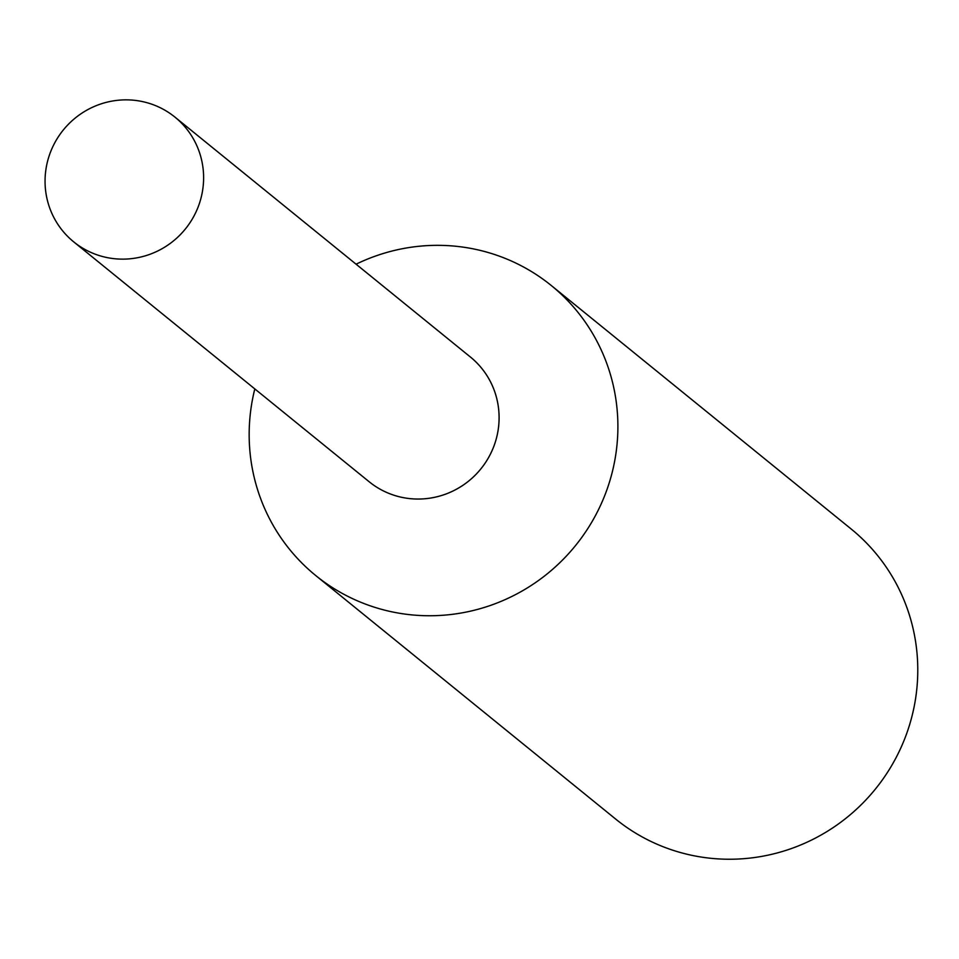 <?xml version="1.0" encoding="UTF-8"?>
<svg xmlns="http://www.w3.org/2000/svg" width="959" height="959" viewBox="0 0 959 959"><rect width="100%" height="100%" fill="white"/><g stroke="black" fill="none" stroke-linecap="round" stroke-linejoin="round"><path stroke-width="1.44" d="M254.818 388.91A186.813 182.737 -50.9 0 0 315.775 575.58A186.813 182.737 -50.9 0 0 437.4 615.582A186.813 182.737 -50.9 0 0 607.598 487.795A186.813 182.737 -50.9 0 0 551.281 285.518A186.813 182.737 -50.9 0 0 429.656 245.504A186.813 182.737 -50.9 0 0 356.089 264.193M368.436 481.154A80.328 78.578 -50.9 0 0 421.492 498.98A80.328 78.578 -50.9 0 0 494.832 443.561A80.328 78.578 -50.9 0 0 469.694 356.436M315.775 575.58L615.654 819.058A186.813 182.737 -50.9 0 0 737.291 859.072A186.813 182.737 -50.9 0 0 907.478 731.285A186.813 182.737 -50.9 0 0 851.172 529.008L551.281 285.518M122.668 99.928A80.328 78.578 -50.9 0 0 49.484 154.878A80.328 78.578 -50.9 0 0 73.699 241.86A80.328 78.578 -50.9 0 0 126.001 259.062A80.328 78.578 -50.9 0 0 199.184 204.111A80.328 78.578 -50.9 0 0 174.97 117.13A80.328 78.578 -50.9 0 0 122.668 99.928M73.699 241.86L369.191 481.778A80.328 78.566 -50.9 0 0 421.492 498.968A80.328 78.566 -50.9 0 0 494.664 444.029A80.328 78.566 -50.9 0 0 470.449 357.06L174.97 117.13"/></g></svg>
